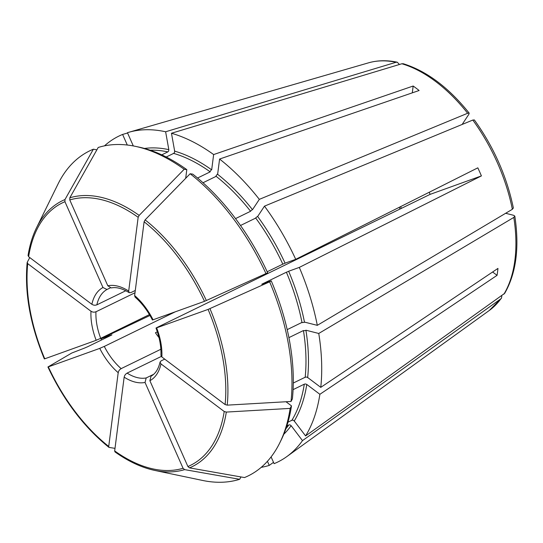 <?xml version="1.0" encoding="UTF-8"?>
<svg xmlns="http://www.w3.org/2000/svg" width="543" height="543" viewBox="0 0 543 543"><rect width="100%" height="100%" fill="white"/><g stroke="black" fill="none" stroke-linecap="round" stroke-linejoin="round"><path stroke-width="0.81" d="M27.727 263.654A146.047 84.599 -116 0 0 44.75 358.814L96.179 340.305A52.176 30.225 -116 0 1 90.98 311.254L27.727 263.654L27.252 262.289L29.75 257.565M186.799 169.647L184.179 169.273A180.819 104.745 -116 0 0 135.309 146.332L138.574 147.017A178.572 103.448 64 0 1 186.799 169.647L185.686 178.308M192.751 174.127A178.572 103.448 64 0 1 267.672 272.817L204.507 301.331A146.047 84.599 -116 0 0 144.112 221.782L145.117 219.881L190.131 173.753L192.751 174.127M295.725 259.33A181.294 105.016 -116 0 0 264.482 206.15L257.66 216.494A161.834 93.749 64 0 1 285.075 263.158L295.725 259.33L477.826 167.835A142.266 82.414 64 0 1 481.403 175.912L430.104 194.374A48.639 28.175 -116 0 0 429.255 192.242M282.394 264.36L285.346 263.077M267.183 271.758L282.815 264.142A160.07 92.724 -116 0 0 255.739 218.069L240.515 225.488M144.112 221.782L134.637 295.548L135.044 297.075C141.866 303.042 147.655 310.691 152.434 320.01L204.507 301.331M273.509 462.344L269.253 465.399L267.434 461.292M240.983 476.944L239.653 479.306L184.647 469.62A147.961 85.713 64 0 1 154.741 470.414C141.628 467.618 128.379 461.448 114.98 451.905L114.675 450.921L124.15 377.154A52.176 30.225 -116 0 0 145.035 382.448L146.189 377.942L153.669 374.297M145.035 382.448L183.066 468.263L184.647 469.62M174.459 150.56C174.927 152.115 174.486 153.092 173.142 153.513M412.293 92.853L413.169 86.025L213.643 154.565L211.675 169.844A161.834 93.749 64 0 0 174.663 151.137L171.466 133.252L401.868 63.755L403.313 63.741C426.723 71.065 448.674 87.525 469.179 113.12L468.901 114.22L462.147 124.456M197.564 178.023L210.202 171.859A160.07 92.724 -116 0 0 173.658 153.391L166.226 157.015M175.043 311.933L104.297 346.42A48.639 28.175 -116 0 0 121.15 368.622L160.857 349.264M118.184 373.19C118.408 370.978 119.562 369.389 121.646 368.432M108.722 446.441A146.047 84.599 -116 0 1 48.327 366.885L99.756 348.382A52.176 30.225 -116 0 0 118.198 372.674L108.722 446.441L109 447.405C84.131 427.355 63.775 400.551 47.927 366.993L71.805 353.011L85.041 347.887M115.007 448.355L109 447.405M203.007 182.747L216.155 176.339A160.07 92.724 -116 0 1 250.581 211.275L235.526 218.612M259.323 199.362A181.294 105.016 -116 0 0 219.589 159.045L217.628 174.317A161.834 93.749 64 0 1 252.502 209.7L259.323 199.362L467.652 113.256L469.179 113.12M252.638 209.388L250.133 211.444M149.963 315.476L100.957 338.771L111.926 334.855M110.711 335.486C112.15 334.807 112.292 334.685 111.139 335.119M87.308 346.909L111.281 335.221M84.769 347.975L87.728 346.692M48.741 366.532C47.614 367.102 47.675 367.143 48.918 366.661M99.43 348.497L104.765 346.19M306.252 330.375L303.035 330.809M318.755 333.47A181.294 105.016 -116 0 1 320.77 387.363L307.671 377.507A161.834 93.749 64 0 0 305.906 330.212L318.755 333.47L513.807 217.417L514.818 216.141L513.705 215.327L505.648 213.284M293.288 383.039L305.18 377.242A160.07 92.724 -116 0 0 303.442 330.544L288.903 337.637M96.878 149.827L93.369 149.21L64.97 199.552L64.936 201.697L102.966 287.512L106.991 289.494A48.639 28.175 -116 0 0 96.858 304.847L125.813 290.729M91.455 303.937C93.321 305.41 95.276 305.621 97.312 304.569M102.966 287.512A52.176 30.225 -116 0 0 91.876 304.311L28.616 256.717L28.141 255.353M291.442 426.241C290.573 424.789 289.562 424.477 288.394 425.291M283.792 434.244A161.834 93.749 64 0 0 291.143 425.678L302.492 440.624L500.85 298.826L501.467 298.222L501.854 295.63M285.91 428.698A160.07 92.724 -116 0 0 288.815 424.952L286.847 425.909M127.564 133.001L122.596 134.44L127.286 145.022M106.991 289.494L110.215 287.919M159.004 337.61A48.639 28.175 64 0 1 155.447 332.757L157.341 331.834M209.72 171.995L211.648 169.355M184.179 169.273L139.164 215.401L138.16 217.302A146.047 84.599 -116 0 0 69.775 199.953L69.809 197.815L98.208 147.472A180.819 104.745 -116 0 1 135.309 146.332M69.775 199.953L107.806 285.767L111.254 287.939C116.263 286.86 122.25 288.442 129.214 292.684L128.684 291.068L138.16 217.302M129.214 292.684L130.917 292.589L135.288 290.457M413.169 86.025A142.266 82.414 64 0 1 419.121 90.505L219.589 159.045M287.193 329.628L301.983 322.42A160.07 92.724 -116 0 0 286.392 272.213L262.418 283.901A160.07 92.724 -116 0 1 262.479 284.043M226.316 412.083A147.961 85.713 64 0 1 189.487 467.876L187.898 466.525A146.047 84.599 -116 0 0 224.218 411.506L226.316 412.076L290.145 408.397A180.819 104.745 64 0 1 279.815 442.783L281.288 439.789A178.572 103.448 -116 0 0 291.482 405.872L285.998 401.745M290.145 408.397L291.482 405.872M279.815 442.783A180.819 104.745 64 0 1 244.486 477.562L189.487 467.876M287.98 422.169L291.917 420.248A160.07 92.724 -116 0 0 304.29 384.179L293.084 389.643M239.653 479.306A180.819 104.745 64 0 1 202.553 480.44L154.741 470.414M161.773 154.857L167.821 151.911A160.07 92.724 -116 0 0 150.16 150.201M93.369 149.21A180.819 104.745 -116 0 0 58.047 183.996L36.496 227.836A147.961 85.713 64 0 1 64.97 199.552M266.056 273.76A180.819 104.745 -116 0 0 190.131 173.753M225.107 404.562A146.047 84.599 -116 0 0 208.084 309.408L156.011 328.081C159.662 337.787 161.298 346.875 160.925 355.346L161.855 356.968L225.107 404.562L227.212 405.139L291.034 401.46A180.819 104.745 -116 0 0 269.633 281.837L271.249 280.887A178.572 103.448 64 0 1 292.372 398.935L291.034 401.46M208.084 309.408L269.633 281.837M45.34 358.584C44.098 359.066 44.037 359.025 45.164 358.461M261.203 467.353A181.294 105.016 -116 0 0 269.253 465.399M167.305 152.026C168.649 151.612 169.083 150.628 168.615 149.081M399.431 64.495L397.286 62.214L396.023 62.275L165.629 131.773L168.825 149.651A161.834 93.749 64 0 0 144.486 148.456M165.629 131.773A181.294 105.016 -116 0 0 128.732 132.309A181.294 105.016 -116 0 0 127.435 132.696L133.3 145.931M217.6 173.835L215.673 176.475M299.308 267.407A181.294 105.016 -116 0 1 317.302 325.345L304.453 322.087A161.834 93.749 64 0 0 288.659 271.235L299.308 267.407L481.403 175.912M122.596 134.44A181.294 105.016 -116 0 0 104.487 145.85M213.643 154.565A181.294 105.016 -116 0 0 171.466 133.252M271.1 456.901L274.093 463.661A181.294 105.016 -116 0 0 286.813 456.602A181.294 105.016 -116 0 0 302.492 440.624M255.291 218.238L257.796 216.182M271.249 280.887L261.767 284.267M100.957 338.771A181.294 105.016 -116 0 0 101.521 339.979M291.496 420.594C292.663 419.773 293.675 420.092 294.544 421.544M307.134 384.838C306.109 383.847 305.03 383.731 303.883 384.492M514.818 216.141C519.556 247.527 516.183 273.251 504.698 293.322L305.594 435.927L294.245 420.981A161.834 93.749 64 0 0 306.775 384.444L319.875 394.299L497.062 275.349A142.266 82.414 -116 0 0 497.958 268.412L320.77 387.363M305.594 435.927A181.294 105.016 -116 0 0 319.875 394.299M317.302 325.345L512.354 209.293L513.359 207.989C506.748 176.312 493.743 146.963 474.344 119.928L472.804 120.051L264.482 206.15M304.799 322.25L301.575 322.685M288.93 271.154L285.971 272.43M101.181 338.113L95.853 340.42M96.423 311.506C94.38 312.564 92.425 312.354 90.566 310.874M308.024 377.894C307.005 376.91 305.919 376.794 304.779 377.548M430.104 194.374L157.307 327.348M164.712 359.12L161.162 360.844L160.063 362.072L160.966 363.905L224.218 411.506M161.305 356.432L127.103 373.102A48.639 28.175 -116 0 0 146.189 377.942M149.44 314.594L100.713 338.343A48.639 28.175 -116 0 1 95.962 311.784L134.997 292.765M157.843 327.09C155.712 328.121 155.461 328.345 157.083 327.748M187.898 466.525L149.875 380.711A52.176 30.225 -116 0 0 160.966 363.905M151.029 376.204L149.875 380.711M127.598 372.912C125.514 373.869 124.361 375.457 124.13 377.67M497.062 275.349L492.61 271.995M262.988 283.636C261.55 284.315 261.407 284.444 262.561 284.003M399.18 207.351A48.639 28.175 -116 0 0 400.13 208.98M64.936 201.697A146.047 84.599 -116 0 0 28.616 256.717M69.809 197.808A147.961 85.713 64 0 1 139.164 215.401M145.117 219.881A147.961 85.713 64 0 1 206.367 300.557M209.944 308.634A147.961 85.713 64 0 1 227.212 405.139M161.855 356.968A52.176 30.225 -116 0 0 156.655 327.911M114.675 450.921A146.047 84.599 -116 0 0 183.066 468.263M128.684 291.068A52.176 30.225 -116 0 0 107.806 285.767M153.078 319.834A52.176 30.225 -116 0 0 134.637 295.548M396.023 62.275A138.451 80.201 -116 0 0 368.534 62.832L128.732 132.309M467.652 113.256A138.451 80.201 -116 0 0 401.868 63.755M512.354 209.293A138.451 80.201 -116 0 0 472.804 120.051M503.952 294.13A138.451 80.201 -116 0 0 513.807 217.417M501.467 298.222L489.257 310.494A138.451 80.201 -116 0 0 500.85 298.826M400.503 206.686L401.46 208.329M36.496 227.836C32.499 235.995 29.682 245.253 28.046 255.617M44.35 358.916C30.177 324.748 24.442 292.643 27.15 262.608M160.063 362.072C158.42 369.097 155.379 373.822 150.927 376.251M368.534 62.832C377.507 60.273 387.091 60.063 397.286 62.214M489.257 310.494L286.813 456.602"/></g></svg>
